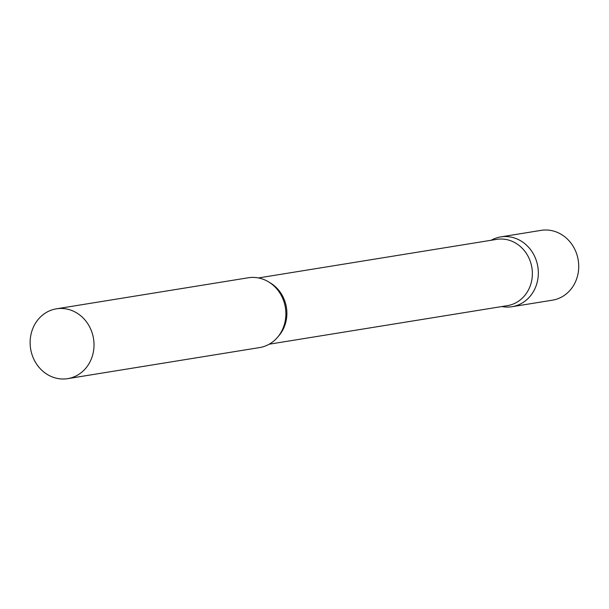<?xml version="1.0" encoding="UTF-8"?>
<svg xmlns="http://www.w3.org/2000/svg" width="609" height="609" viewBox="0 0 609 609"><rect width="100%" height="100%" fill="white"/><g stroke="black" fill="none" stroke-linecap="round" stroke-linejoin="round"><path stroke-width="0.91" d="M518.541 239.649A35.36 31.858 80.8 0 1 538.158 276.699A35.36 31.858 80.8 0 1 512.04 306.715A35.36 31.858 80.8 0 1 501.869 306.54A35.36 31.858 -99.2 0 0 535.935 286.291A35.36 31.858 -99.2 0 0 527.737 246.356A35.36 31.858 -99.2 0 0 491.143 240.273A35.36 31.858 80.8 0 1 500.735 236.901A35.36 31.858 80.8 0 1 518.541 239.649M500.735 236.901L541.127 230.362A35.36 31.858 80.8 0 1 558.933 233.11A35.36 31.858 80.8 0 1 578.55 270.16A35.36 31.858 80.8 0 1 552.432 300.176L512.04 306.715M269.178 344.207L507.396 305.649A33.564 30.244 -99.2 0 0 530.089 286.26A33.564 30.244 -99.2 0 0 525.636 252.347A33.564 30.244 -99.2 0 0 496.67 239.375L258.452 277.94M67.713 378.638L259.586 347.579A35.36 31.858 -99.2 0 0 283.482 327.155A35.36 31.858 -99.2 0 0 278.793 291.429A35.36 31.858 -99.2 0 0 248.282 277.773L56.416 308.824A35.36 31.858 -99.2 0 0 32.521 329.248A35.36 31.858 -99.2 0 0 37.21 364.974A35.36 31.858 -99.2 0 0 67.713 378.638A35.36 31.858 -99.2 0 0 91.616 358.214A35.36 31.858 -99.2 0 0 86.927 322.488A35.36 31.858 -99.2 0 0 56.416 308.824M278.26 336.404A33.564 30.244 -99.2 0 0 284.601 325.998A33.564 30.244 -99.2 0 0 269.536 282.477"/></g></svg>
